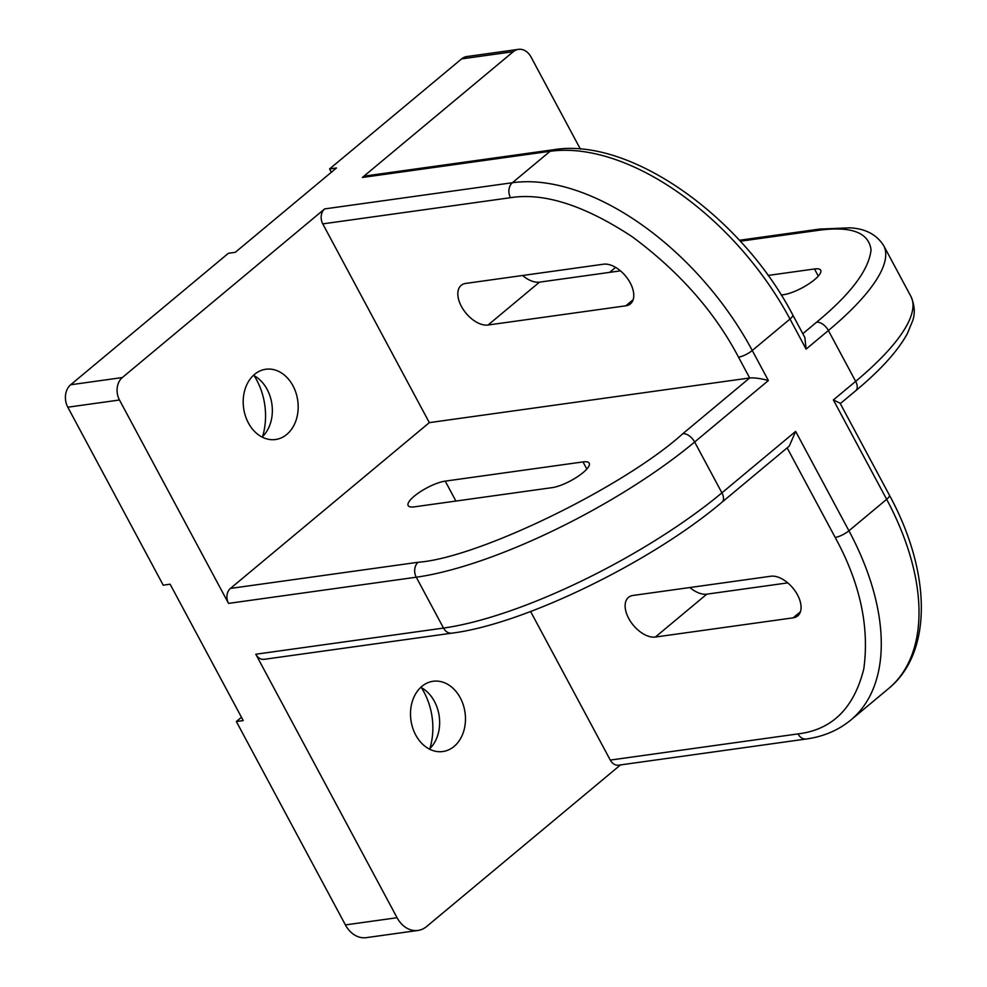 <?xml version="1.0" encoding="UTF-8"?>
<svg xmlns="http://www.w3.org/2000/svg" width="987" height="987" viewBox="0 0 987 987"><rect width="100%" height="100%" fill="white"/><g stroke="black" fill="none" stroke-linecap="round" stroke-linejoin="round"><path stroke-width="1.48" d="M625.832 305.81A24.552 14.114 -129.8 0 0 630.409 303.873A24.552 14.114 -129.8 0 0 630.187 282.85A24.552 14.114 -129.8 0 0 603.526 264.208L465.753 283.417A24.552 14.114 -129.8 0 0 461.188 285.366A24.552 14.114 -129.8 0 0 463.532 309.906A24.552 14.114 -129.8 0 0 488.059 325.019L625.832 305.81L633.136 299.727M781.223 295.027L783.616 294.694A24.552 6.761 -28.2 0 0 814.559 279.666A24.552 6.761 -28.2 0 0 820.691 270.228A24.552 6.761 -28.2 0 0 814.485 268.97L768.071 275.435M552.14 487.64A24.552 6.761 -28.2 0 0 583.07 472.613A24.552 6.761 -28.2 0 0 589.202 463.174A24.552 6.761 -28.2 0 0 582.996 461.916L445.223 481.125A24.552 6.761 -28.2 0 0 419.944 491.982A24.552 6.761 -28.2 0 0 408.149 505.591A24.552 6.761 -28.2 0 0 414.355 506.849L552.14 487.64M793.141 617.837A24.552 14.114 -129.8 0 0 797.706 615.888A24.552 14.114 -129.8 0 0 797.484 594.865A24.552 14.114 -129.8 0 0 770.835 576.235L633.049 595.445A24.552 14.114 -129.8 0 0 628.485 597.382A24.552 14.114 -129.8 0 0 630.841 621.921A24.552 14.114 -129.8 0 0 655.356 637.047L793.141 617.837L800.445 611.755M254.115 375.665A60.022 46.241 -97.9 0 1 256.743 380.143A60.022 46.241 -97.9 0 1 262.604 436.538M262.073 437.056A35.47 27.328 82.1 0 0 267.144 389.409A35.47 27.328 82.1 0 0 253.462 375.319M248.391 422.967A35.47 27.328 -97.9 0 1 265.787 369.261A35.47 27.328 -97.9 0 1 292.979 385.806A35.47 27.328 -97.9 0 1 275.583 439.511A35.47 27.328 -97.9 0 1 248.391 422.967M421.412 687.68A60.022 46.241 -97.9 0 1 424.04 692.158A60.022 46.241 -97.9 0 1 429.9 748.565M429.37 749.071A35.47 27.328 82.1 0 0 434.44 701.424A35.47 27.328 82.1 0 0 420.77 687.334M415.7 734.982A35.47 27.328 -97.9 0 1 433.096 681.277A35.47 27.328 -97.9 0 1 460.275 697.821A35.47 27.328 -97.9 0 1 442.879 751.526A35.47 27.328 -97.9 0 1 415.7 734.982M620.453 270.857L539.494 282.146A24.552 14.114 50.2 0 1 522.567 275.496M740.299 241.223L815.965 230.674C850.263 225.579 868.634 231.957 871.065 249.834C868.868 269.945 850.695 294.089 816.545 322.231A10.906 6.267 50.2 0 1 828.389 330.522L806.108 349.102L804.861 337.492L792.721 314.853C741.385 216.239 629.829 136.996 553.559 149.728A10.906 8.402 -97.9 0 0 550.104 151.295L512.389 182.731A220.977 127.027 50.2 0 1 752.267 350.496L768.379 380.538C760.817 378.477 754.586 377.614 749.676 377.972L682.807 433.712C623.402 487.331 477.868 558.025 418.155 562.257L230.427 588.425L429.333 422.633L322.761 223.876A10.906 8.402 -97.9 0 1 324.661 208.911L122.326 377.552A16.372 12.609 82.1 0 0 119.476 400.006L228.528 603.39L416.255 577.21A10.906 8.402 -97.9 0 1 418.155 562.257M889.386 495.129C930.975 571.337 933.246 652.111 888.633 688.519A220.977 127.027 -129.8 0 0 886.659 499.323A10.906 3.01 151.8 0 0 889.386 495.129L840.073 403.165L833.373 399.945L855.655 381.364A10.906 6.267 50.2 0 1 855.754 390.704L840.295 403.597M795.645 431.393L789.279 446.112L722.015 502.186A10.906 6.267 -129.8 0 0 721.916 492.846L795.645 431.393L848.931 530.772A10.906 3.01 151.8 0 1 835.187 537.446C859.998 582.811 869.535 626.56 863.822 668.705C854.113 708.061 832.164 729.8 798.002 733.909L610.274 760.076L530.599 611.496M787.762 582.873L706.803 594.162A24.552 14.114 50.2 0 1 689.876 587.524M609.621 272.375L615.604 267.391M429.333 422.633L749.676 377.972L738.523 357.171A10.906 3.01 -28.2 0 0 752.267 350.496L789.995 319.048A10.906 3.01 -28.2 0 0 792.721 314.853M331.348 172.256L329.572 168.95L461.608 58.899L513.277 51.694L362.377 177.463L550.104 151.295A220.977 127.027 -129.8 0 1 789.995 319.048L806.108 349.102M580.418 149.148L531.006 56.987A16.372 12.609 82.1 0 0 518.446 49.35L466.789 56.555A16.372 12.609 82.1 0 0 461.608 58.899M518.446 49.35A16.372 12.609 82.1 0 0 513.277 51.694M553.559 149.728L365.832 175.908A10.906 8.402 82.1 0 0 362.377 177.463M722.015 502.186C651.482 562.059 523.801 624.265 451.886 633.148L264.158 659.328A10.906 8.402 -97.9 0 1 255.793 654.233L397.07 917.725L345.401 924.918L236.349 721.534L243.234 720.572L170.122 584.205L163.225 585.168L67.807 407.199L119.476 400.006M122.326 377.552L70.657 384.757A16.372 12.609 82.1 0 0 67.807 407.199M70.657 384.757L228.404 253.277L235.301 252.314L336.468 167.987L329.572 168.95M230.427 588.425A10.906 8.402 82.1 0 0 228.528 603.39M345.401 924.918A27.278 21.023 82.1 0 0 366.313 937.65L417.982 930.445A27.278 21.023 82.1 0 0 426.606 926.534L620.527 764.9M236.349 721.534L241.457 717.265M397.07 917.725A27.278 21.023 82.1 0 0 417.982 930.445M610.274 760.076A10.906 8.402 82.1 0 0 618.639 765.172L806.367 738.992A10.906 8.402 -97.9 0 1 798.002 733.909M586.821 469.035L582.996 461.916M818.309 276.089L814.485 268.97M539.494 282.146L488.059 325.019M816.545 322.231L802.813 333.68M768.379 380.538L694.651 442.003A10.906 6.267 -129.8 0 0 682.807 433.712M806.367 738.992C823.577 736.598 838.419 730.257 850.905 719.967A220.977 127.027 50.2 0 0 848.931 530.772L886.659 499.323L833.373 399.945M445.223 481.125L455.908 501.051M787.157 447.888L835.187 537.446M706.803 594.162L655.356 637.047M815.965 230.674A10.906 8.402 -97.9 0 1 819.42 229.107L849.967 227.837C865.352 228.626 876.579 234.536 883.636 245.553A220.977 60.861 151.8 0 1 828.389 330.522L855.655 381.364A220.977 60.861 -28.2 0 0 910.902 296.396C914.715 305.304 915.282 313.484 912.593 320.935L907.3 333.729C897.726 351.113 880.54 370.113 855.754 390.704M322.761 223.876L510.489 197.696A10.906 8.402 -97.9 0 1 512.389 182.731L324.661 208.911M510.489 197.696C543.997 192.366 584.575 205.382 632.211 236.744C679.179 271.548 714.625 311.695 738.523 357.171M694.651 442.003A220.977 60.861 151.8 0 1 416.255 577.21L443.521 628.065A220.977 60.861 -28.2 0 0 721.916 492.846L694.651 442.003M451.886 633.148A10.906 8.402 -97.9 0 1 443.521 628.065L255.793 654.233M883.636 245.553L910.902 296.396M739.423 240.26L819.42 229.107M888.633 688.519L850.905 719.967"/></g></svg>
